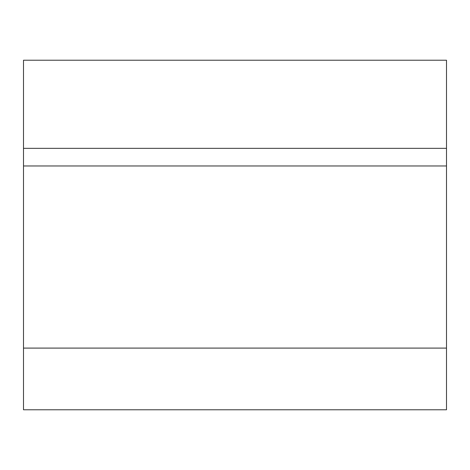 <?xml version="1.0" encoding="UTF-8"?>
<svg xmlns="http://www.w3.org/2000/svg" width="470" height="470" viewBox="0 0 470 470"><rect width="100%" height="100%" fill="white"/><g stroke="black" fill="none" stroke-linecap="round" stroke-linejoin="round"><path stroke-width="0.7" d="M446.5 60.219L446.5 409.781L23.5 409.781L23.5 348.094L23.5 409.781L446.5 409.781L446.5 348.094L23.5 348.094L23.5 165.969L23.5 348.094L446.5 348.094L446.5 165.969L23.5 165.969L23.5 148.344L23.5 165.969L446.5 165.969L446.5 148.344L23.5 148.344L23.5 60.219L23.5 148.344L446.5 148.344L446.5 60.219L23.5 60.219L446.5 60.219"/></g></svg>
